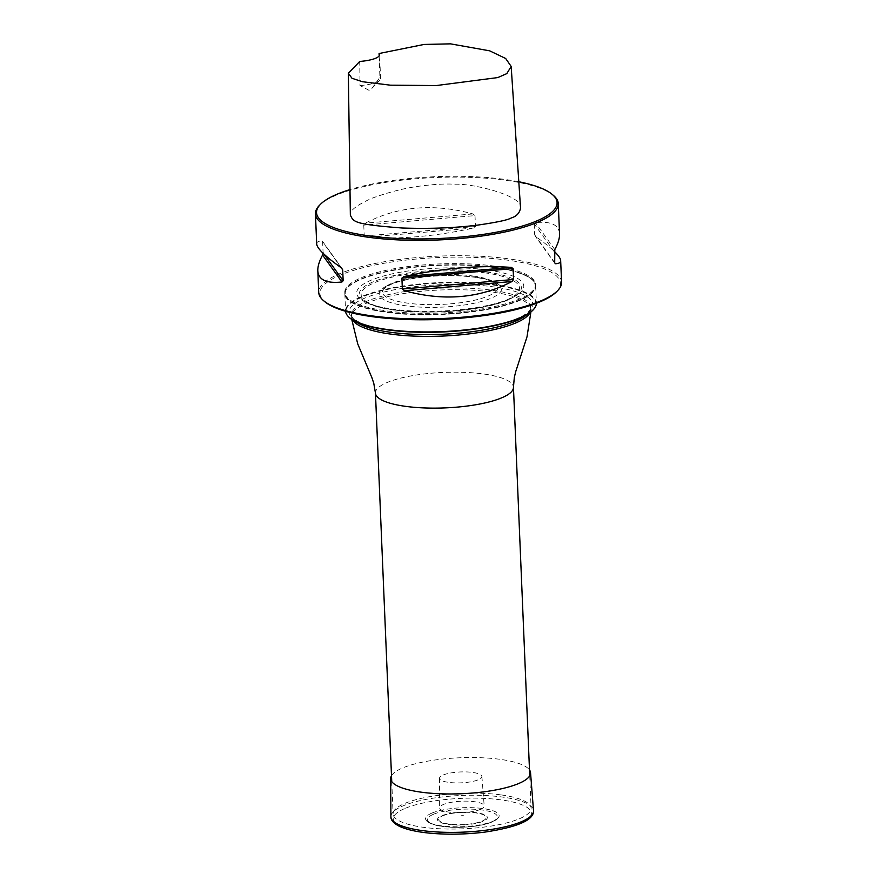 <?xml version="1.0" encoding="UTF-8"?>
<svg xmlns="http://www.w3.org/2000/svg" width="877" height="877" viewBox="0 0 877 877"><rect width="100%" height="100%" fill="white"/><g stroke="black" fill="none" stroke-linecap="round" stroke-linejoin="round"><path stroke-width="0.66" stroke-dasharray="4.38 3.29" d="M501.458 794.957A69.064 17.759 177.6 0 1 531.1 808.199A69.064 17.759 177.6 0 1 462.848 828.831A69.064 17.759 177.6 0 1 393.104 813.977A69.064 17.759 177.6 0 1 429.796 796.645A69.064 17.759 177.6 0 1 501.458 794.957M536.384 303.289A95.483 24.556 -2.4 0 0 536.373 303.08A95.483 24.556 -2.4 0 0 495.406 284.773A95.483 24.556 -2.4 0 0 396.305 287.119A95.483 24.556 -2.4 0 0 345.571 311.083A95.483 24.556 -2.4 0 0 345.582 311.291M494.683 267.638A95.483 24.556 177.6 0 1 531.944 279.566A95.483 24.556 177.6 0 1 535.661 285.946A95.483 24.556 177.6 0 1 441.284 314.481A95.483 24.556 177.6 0 1 344.847 293.948A95.483 24.556 177.6 0 1 348.016 287.272A95.483 24.556 177.6 0 1 494.683 267.638M348.169 316.444A95.111 24.457 177.6 0 1 388.116 289.289A95.111 24.457 177.6 0 1 495.209 285.332A95.111 24.457 177.6 0 1 534.236 308.638M494.453 267.353A95.1 24.457 -2.4 0 0 348.377 286.911A95.1 24.457 -2.4 0 0 441.263 314.01A95.1 24.457 -2.4 0 0 531.561 279.237A95.1 24.457 -2.4 0 0 494.453 267.353M494.672 267.266A95.483 24.556 177.6 0 1 535.65 285.573A95.483 24.556 177.6 0 1 441.274 314.109A95.483 24.556 177.6 0 1 344.836 293.576A95.483 24.556 177.6 0 1 395.571 269.612A95.483 24.556 177.6 0 1 494.672 267.266M561.565 282.251A121.53 31.254 -2.4 0 0 509.416 258.945A121.53 31.254 -2.4 0 0 383.293 261.927A121.53 31.254 -2.4 0 0 318.724 292.436M556.467 291.833A120.368 30.947 -2.4 0 0 508.803 260.326A120.368 30.947 -2.4 0 0 370.127 266.027A120.368 30.947 -2.4 0 0 324.611 301.545M518.8 181.747A120.368 30.947 -2.4 0 0 349.989 189.585M520.532 207.97C523.865 196.119 473.635 183.293 454.439 184.236C446.185 183.699 435.869 184.181 423.481 185.672C407.038 187.47 389.651 191.745 371.344 198.476C356.435 205.251 349.43 210.809 350.351 215.128M319.458 205.339A121.53 31.254 177.6 0 1 506.128 180.344A121.53 31.254 177.6 0 1 553.551 195.527M316.696 244.058C316.63 242.074 318.384 241.022 321.969 240.934L322.648 241.997L323.098 253.3M341.35 267.869L321.969 240.934L341.175 267.748M554.253 251.765L534.203 223.898L535.419 222.67C550.877 221.015 558.912 224.753 559.548 233.885M534.203 223.898L534.674 234.937L536.011 236.779C543.937 242.403 550.022 247.259 554.264 251.348M475.005 215.621L475.455 226.518L473.514 228.042C435.014 236.472 399.167 239.531 365.972 237.25L364.229 236.034L363.769 225.148L365.38 223.131C397.774 206.238 433.622 203.168 472.922 213.933L475.005 215.621L363.769 225.148M379.149 55.953L379.905 77.362L372.045 88.226L369.118 90.375L359.998 85.518L359.734 61.445M359.998 85.518A23.153 5.953 -2.4 0 0 379.84 80.344A23.153 5.953 -2.4 0 0 380.607 78.733A23.153 5.953 -2.4 0 0 379.905 77.362M494.617 266.148A95.483 24.556 177.6 0 1 535.595 284.455A95.483 24.556 177.6 0 1 441.219 312.99A95.483 24.556 177.6 0 1 344.793 292.458A95.483 24.556 177.6 0 1 395.527 268.494A95.483 24.556 177.6 0 1 494.617 266.148M473.24 276.047A57.893 14.887 177.6 0 1 497.292 284.893A57.893 14.887 177.6 0 1 471.179 300.954A57.893 14.887 177.6 0 1 407.246 303.102A57.893 14.887 177.6 0 1 382.997 289.684A57.893 14.887 177.6 0 1 473.24 276.047M487.897 270.039A83.611 21.497 177.6 0 1 514.788 296.371A83.611 21.497 177.6 0 1 441.142 311.061A83.611 21.497 177.6 0 1 366.52 302.587A83.611 21.497 177.6 0 1 384.74 275.674A83.611 21.497 177.6 0 1 487.897 270.039M432.142 812.99A36.823 9.472 177.6 0 1 476.277 807.892A36.823 9.472 177.6 0 1 498.629 817.386A36.823 9.472 177.6 0 1 462.749 826.671A36.823 9.472 177.6 0 1 426.222 820.412A36.823 9.472 177.6 0 1 432.142 812.99M460.995 815.807L463.374 815.643L460.995 815.807M480.212 809.493A22.287 5.733 -2.4 0 0 484.192 805.952A22.287 5.733 -2.4 0 0 468.373 801.194A22.287 5.733 -2.4 0 0 443.63 804.384A22.287 5.733 -2.4 0 0 439.651 807.816A22.287 5.733 -2.4 0 0 455.284 812.672A22.287 5.733 -2.4 0 0 480.212 809.493M443.269 774.972A21.223 5.459 177.6 0 1 466.816 771.935A21.223 5.459 177.6 0 1 481.89 776.463A21.223 5.459 177.6 0 1 460.918 782.854A21.223 5.459 177.6 0 1 439.487 778.239A21.223 5.459 177.6 0 1 443.269 774.972M391.493 775.717A69.996 18 177.6 0 1 403.179 767.726A69.996 18 177.6 0 1 475.619 757.575A69.996 18 177.6 0 1 529.489 769.929M375.455 393.049A69.064 17.759 177.6 0 1 412.146 375.718A69.064 17.759 177.6 0 1 483.819 374.019A69.064 17.759 177.6 0 1 513.451 387.261M352.642 320.028A89.695 23.065 177.6 0 1 351.6 316.805A89.695 23.065 177.6 0 1 399.265 294.288A89.695 23.065 177.6 0 1 492.359 292.085A89.695 23.065 177.6 0 1 530.848 309.285L530.771 307.487C531.133 309.592 528.458 312.387 522.758 315.873C508.123 323.602 484.817 328.776 452.85 331.374A91.986 23.657 -2.4 0 0 530.333 310.469A91.986 23.657 -2.4 0 0 493.466 286.867A91.986 23.657 -2.4 0 0 365.534 297.807A91.986 23.657 -2.4 0 0 388.599 329.862A91.986 23.657 -2.4 0 0 431.177 332.284C399.101 332.361 375.444 329.171 360.217 322.681C354.242 319.688 351.348 317.123 351.524 314.996A89.695 23.065 177.6 0 1 399.188 292.49A89.695 23.065 177.6 0 1 492.282 290.276A89.695 23.065 177.6 0 1 530.771 307.487A89.695 23.065 177.6 0 1 526.693 314.777M356.205 321.925A89.695 23.065 177.6 0 1 351.524 314.996L351.765 319.469M530.903 311.971L530.848 309.285A89.695 23.065 177.6 0 1 530.081 312.596M472.922 213.933L365.38 223.131M473.514 228.042L365.972 237.25M475.455 226.518L364.229 236.034M554.801 249.605L535.419 222.67M554.713 262.782L536.011 236.779M554.702 262.651L534.663 234.784M323.109 252.883L324.062 254.22M475.224 277.132A61.226 15.742 177.6 0 1 466.389 304.67A61.226 15.742 177.6 0 1 379.346 292.512A61.226 15.742 177.6 0 1 475.224 277.132M485.485 272.922A79.237 20.368 -2.4 0 0 361.423 292.83A79.237 20.368 -2.4 0 0 474.051 308.561A79.237 20.368 -2.4 0 0 485.485 272.922M486.56 271.98A81.166 20.873 177.6 0 1 512.661 297.533A81.166 20.873 177.6 0 1 441.175 311.795A81.166 20.873 177.6 0 1 368.735 303.563A81.166 20.873 177.6 0 1 386.417 277.439A81.166 20.873 177.6 0 1 486.56 271.98M433.687 814.185A34.981 9 177.6 0 1 494.014 813.122A34.981 9 177.6 0 1 459.482 827.285A34.981 9 177.6 0 1 433.687 814.185M442.885 815.763A23.789 6.117 177.6 0 1 483.918 815.04A23.789 6.117 177.6 0 1 460.425 824.665A23.789 6.117 177.6 0 1 442.885 815.763M441.931 815.676A24.962 6.413 177.6 0 1 484.97 814.919A24.962 6.413 177.6 0 1 460.326 825.016A24.962 6.413 177.6 0 1 441.931 815.676M390.901 816.63A71.377 18.351 177.6 0 1 403.639 805.623A71.377 18.351 177.6 0 1 482.843 795.417A71.377 18.351 177.6 0 1 533.512 810.644M405.569 808.188A69.14 17.781 177.6 0 1 524.808 806.095A69.14 17.781 177.6 0 1 456.544 834.071A69.14 17.781 177.6 0 1 405.569 808.188M391.745 781.582L393.104 813.977M529.741 775.794L531.1 808.199M344.847 293.948L345.571 311.083M535.661 285.946L536.373 303.08M554.933 263.473L535.091 235.891M322.418 241.175L342.271 268.757M372.056 88.237L379.84 80.344M380.607 78.733L379.598 54.703M344.793 292.458L344.836 293.576M535.595 284.455L535.65 285.573M497.292 284.893L493.828 282.306C489.706 280.191 483.282 278.502 474.534 277.231C454.165 274.676 433.139 275.214 411.445 278.842C403.047 280.377 396.24 282.23 391.032 284.4L386.582 286.604L382.997 289.684M514.788 296.371L512.661 297.533C485.858 313.67 396.81 317.408 368.735 303.563L366.52 302.587M498.629 817.386C490.945 828.831 435.003 831.253 426.222 820.412M463.374 815.643L461.203 815.731M439.487 778.239L439.651 807.816M481.89 776.463L484.192 805.952"/><path stroke-width="1.32" d="M345.582 311.291A95.483 24.556 -2.4 0 0 347.785 316.005A95.483 24.556 -2.4 0 0 442.008 331.616A95.483 24.556 -2.4 0 0 534.575 308.178A95.483 24.556 -2.4 0 0 536.384 303.289M534.575 308.178L534.236 308.638A95.111 24.457 177.6 0 1 453.223 331.353A95.111 24.457 177.6 0 1 430.804 332.284A95.111 24.457 177.6 0 1 386.779 329.774A95.111 24.457 177.6 0 1 348.169 316.444L347.785 316.005M323.109 252.883L322.561 255.043C319.239 261.247 317.66 266.487 317.814 270.763L318.724 292.436A121.53 31.254 -2.4 0 0 323.449 300.559A121.53 31.254 -2.4 0 0 441.46 318.559A121.53 31.254 -2.4 0 0 557.542 290.747A121.53 31.254 -2.4 0 0 561.565 282.251L560.666 260.59C560.556 258.463 558.419 255.382 554.264 251.348M323.449 300.559L324.611 301.545A120.368 30.947 -2.4 0 0 441.493 319.381A120.368 30.947 -2.4 0 0 556.467 291.833L557.542 290.747M349.989 189.585A120.368 30.947 -2.4 0 0 320.533 204.253A120.368 30.947 -2.4 0 0 368.197 235.749A120.368 30.947 -2.4 0 0 506.873 230.059A120.368 30.947 -2.4 0 0 552.389 194.541A120.368 30.947 -2.4 0 0 518.8 181.747M348.344 73.273L350.351 215.128C353.727 221.837 352.982 224.249 402.104 227.998C429.522 228.952 454.79 227.976 477.921 225.071C496.799 222.341 507.871 219.984 511.138 218.011C516.531 216.389 519.666 213.045 520.532 207.97L511.17 66.433L506.818 73.602L497.807 77.571L436.154 85.573L390.44 85.179L362.453 81.725L352.017 78.294L348.344 73.273L359.734 61.445A23.153 5.953 -2.4 0 0 379.598 54.703A23.153 5.953 -2.4 0 0 379.072 53.519L379.149 55.953M552.389 194.541L553.551 195.527A121.53 31.254 177.6 0 1 558.276 203.65A121.53 31.254 177.6 0 1 493.707 234.148A121.53 31.254 177.6 0 1 367.584 237.141A121.53 31.254 177.6 0 1 315.435 213.835A121.53 31.254 177.6 0 1 319.458 205.339L320.533 204.253M341.175 267.748L342.699 269.864L341.35 267.869C325.345 256.468 317.134 248.531 316.696 244.058L315.435 213.835M342.699 269.864L343.159 280.75L341.942 281.988C326.485 283.633 318.439 279.895 317.814 270.763M401.907 278.141L402.357 289.026L404.44 290.715C443.74 301.48 479.587 298.41 511.982 281.517L513.582 279.511L513.133 268.625L511.39 267.397C478.195 265.117 442.348 268.187 403.848 276.606L401.907 278.141L513.133 268.625M554.713 262.782L555.393 263.725C558.967 263.626 560.732 262.585 560.666 260.59M554.702 262.651L554.801 249.605C558.123 243.411 559.701 238.16 559.548 233.885L558.276 203.65M379.072 53.519L424.04 44.453L450.482 43.85L489.64 50.822L505.678 58.485L511.17 66.433M529.489 769.929A69.996 18 177.6 0 1 530.541 772.659A69.996 18 177.6 0 1 461.368 793.74A69.996 18 177.6 0 1 390.682 778.524A69.996 18 177.6 0 1 391.493 775.717M529.741 775.794L513.451 387.261A69.064 17.759 177.6 0 1 445.198 407.893A69.064 17.759 177.6 0 1 375.455 393.049L391.745 781.582M430.804 332.284L431.177 332.284A91.986 23.657 -2.4 0 0 452.85 331.374L453.223 331.353M526.693 314.777A89.695 23.065 177.6 0 1 442.118 334.29A89.695 23.065 177.6 0 1 356.205 321.925M530.081 312.596A89.695 23.065 177.6 0 1 442.194 336.088A89.695 23.065 177.6 0 1 352.642 320.028M403.848 276.606L511.39 267.397M404.44 290.715L511.982 281.517M402.357 289.026L513.582 279.511M322.561 255.043L341.942 281.988M324.062 254.22L343.159 280.75M530.541 772.659L533.512 810.644A71.377 18.351 177.6 0 1 462.979 832.141A71.377 18.351 177.6 0 1 390.901 816.63L390.682 778.524M530.903 311.971L527 336.845L515.742 371.574L514.317 377.384L513.451 387.261M351.765 319.469L357.739 343.937L371.87 377.603L373.777 383.282L375.455 393.049M533.512 810.644C534.093 820.006 517.616 827.197 484.082 832.218C464.328 834.564 445.406 834.794 427.307 832.909C414.558 831.495 404.911 829.116 398.366 825.772C393.181 822.834 390.693 819.787 390.901 816.63"/></g></svg>
